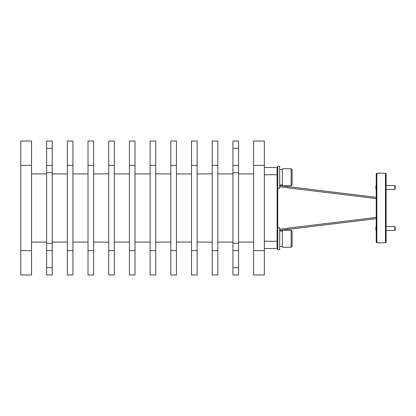<?xml version="1.0" encoding="UTF-8"?>
<svg xmlns="http://www.w3.org/2000/svg" width="416" height="416" viewBox="0 0 416 416"><rect width="100%" height="100%" fill="white"/><g stroke="black" fill="none" stroke-linecap="round" stroke-linejoin="round"><path stroke-width="0.62" d="M394.815 185.562L395.2 185.947L395.2 189.041L394.815 189.431L394.815 185.562L386.121 185.562M376.225 189.4L375.866 189.041L375.866 185.947L376.225 185.593M394.815 226.569L395.2 226.959L395.2 230.053L394.815 230.438L394.815 226.569L386.121 226.569M376.225 230.407L375.866 230.053L375.866 226.959L376.225 226.6M385.502 173.202L386.121 173.82L386.121 242.18L385.502 242.798L385.502 173.202L376.844 173.202L376.844 242.798L376.225 242.18L376.225 173.82L376.844 173.202M277.742 168.043L277.124 167.424L264.347 167.424L277.124 167.424L277.124 248.576L277.742 247.957M264.347 248.576L277.124 248.576M282.37 247.27L282.37 230.225L291.138 230.225L291.138 247.27L282.37 247.27M291.138 247.27L292.115 246.298L292.115 231.197L291.138 230.225M277.742 227.786L279.692 227.786L279.692 249.709L277.742 249.709L277.742 166.291L279.692 166.291L279.692 188.214L277.742 188.214M291.138 185.775L282.37 185.775L282.37 168.73L291.138 168.73L291.138 185.775L292.115 184.803L292.115 169.702L291.138 168.73M282.37 169.582L279.692 169.582M282.37 184.922L279.692 184.922M238.534 148.33L238.534 141.024L232.934 141.024L232.934 148.33L238.534 148.33L238.534 165.381L232.934 165.381L232.934 172.687L238.534 172.687L238.534 165.381M238.534 250.619L238.534 243.313L232.934 243.313L232.934 250.619L238.534 250.619L238.534 267.67L232.934 267.67L232.934 274.976L238.534 274.976L238.534 267.67M46.618 243.313L46.618 250.619L52.218 250.619L52.218 243.313L46.618 243.313L46.618 172.687L52.218 172.687L52.218 165.381L46.618 165.381L46.618 172.687M52.218 274.976L52.218 267.67L46.618 267.67L46.618 274.976L52.218 274.976M52.218 148.33L52.218 141.024L46.618 141.024L46.618 148.33L52.218 148.33L52.218 165.381M376.225 197.345L279.692 185.609L376.225 197.345M279.692 230.391L376.225 218.655M52.218 172.687L52.218 243.313M52.218 250.619L52.218 267.67M46.618 267.67L46.618 250.619M46.618 165.381L46.618 148.33M232.934 267.67L232.934 250.619M232.934 243.313L232.934 172.687M232.934 165.381L232.934 148.33M238.534 172.687L238.534 243.313M292.115 234.749L292.115 239.58M46.618 242.096L31.517 242.096M46.618 173.904L31.517 173.904M31.517 141.024L31.517 274.976L20.8 274.976L20.8 141.024L31.517 141.024M67.319 242.096L52.218 242.096M67.319 173.904L52.218 173.904M67.319 274.976L67.319 141.024L72.92 141.024L72.92 274.976L67.319 274.976M88.02 242.096L72.92 242.096M88.02 173.904L72.92 173.904M88.02 274.976L88.02 141.024L93.621 141.024L93.621 274.976L88.02 274.976M108.722 242.096L93.621 242.096M108.722 173.904L93.621 173.904M108.722 274.976L108.722 141.024L114.322 141.024L114.322 274.976L108.722 274.976M129.423 242.096L114.322 242.096M129.423 173.904L114.322 173.904M129.423 274.976L129.423 141.024L135.023 141.024L135.023 274.976L129.423 274.976M150.124 242.096L135.023 242.096M150.124 173.904L135.023 173.904M150.124 274.976L150.124 141.024L155.724 141.024L155.724 274.976L150.124 274.976M170.825 242.096L155.724 242.096M170.825 173.904L155.724 173.904M170.825 274.976L170.825 141.024L176.426 141.024L176.426 274.976L170.825 274.976M191.526 242.096L176.426 242.096M191.526 173.904L176.426 173.904M191.526 274.976L191.526 141.024L197.132 141.024L197.132 274.976L191.526 274.976M212.228 242.096L197.132 242.096M212.228 173.904L197.132 173.904M212.228 274.976L212.228 141.024L217.833 141.024L217.833 274.976L212.228 274.976M232.934 242.096L217.833 242.096M232.934 173.904L217.833 173.904M253.635 242.096L238.534 242.096M253.635 173.904L238.534 173.904M253.635 274.976L253.635 141.024L264.347 141.024L264.347 274.976L253.635 274.976M376.225 217.433L279.692 229.174M279.692 186.826L376.225 198.567M277.742 241.27L264.347 241.27M264.347 174.73L277.742 174.73M217.833 165.381L212.228 165.381M197.132 165.381L191.526 165.381M176.426 165.381L170.825 165.381M155.724 165.381L150.124 165.381M135.023 165.381L129.423 165.381M114.322 165.381L108.722 165.381M93.621 165.381L88.02 165.381M72.92 165.381L67.319 165.381M264.347 165.381L253.635 165.381M217.833 250.619L212.228 250.619M197.132 250.619L191.526 250.619M176.426 250.619L170.825 250.619M155.724 250.619L150.124 250.619M135.023 250.619L129.423 250.619M114.322 250.619L108.722 250.619M93.621 250.619L88.02 250.619M72.92 250.619L67.319 250.619M264.347 250.619L253.635 250.619M31.517 250.619L20.8 250.619M31.517 165.381L20.8 165.381M394.815 189.431L386.121 189.431M394.815 230.438L386.121 230.438M385.502 242.798L376.844 242.798M282.37 231.078L279.692 231.078M282.37 246.418L279.692 246.418"/></g></svg>
